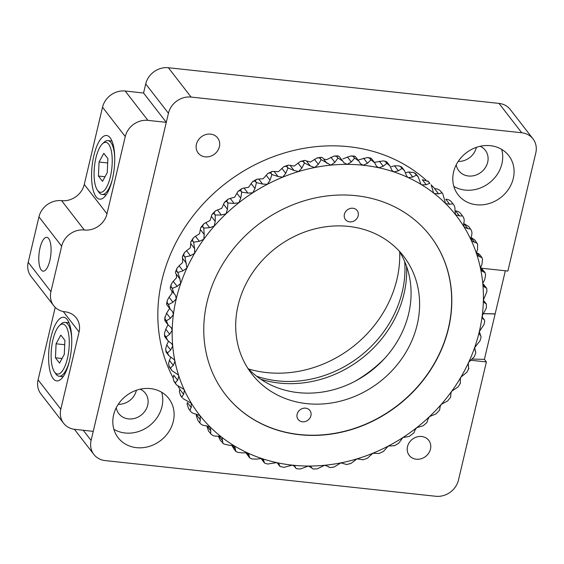 <?xml version="1.0" encoding="UTF-8"?>
<svg xmlns="http://www.w3.org/2000/svg" width="564" height="564" viewBox="0 0 564 564"><rect width="100%" height="100%" fill="white"/><g stroke="black" fill="none" stroke-linecap="round" stroke-linejoin="round"><path stroke-width="0.85" d="M407.504 446.625A12.316 10.864 142.2 0 0 409.252 455.402A12.316 10.864 142.2 0 0 421.153 458.758A12.316 10.864 142.2 0 0 430.466 449.099A12.316 10.864 142.2 0 0 428.725 440.322A12.316 10.864 142.2 0 0 416.817 436.966A12.316 10.864 142.2 0 0 407.504 446.625M196.434 144.25A12.316 10.864 142.2 0 0 198.175 153.027A12.316 10.864 142.2 0 0 210.076 156.383A12.316 10.864 142.2 0 0 219.396 146.725A12.316 10.864 142.2 0 0 217.648 137.947A12.316 10.864 142.2 0 0 205.747 134.592A12.316 10.864 142.2 0 0 196.434 144.25M116.262 407.709A16.744 14.77 142.2 0 0 118.863 413.701A16.744 14.77 142.2 0 0 135.05 418.269A16.744 14.77 142.2 0 0 147.712 405.135A16.744 14.77 142.2 0 0 145.343 393.2A16.744 14.77 142.2 0 0 140.189 389.181M118.25 404.31A16.744 14.77 142.2 0 0 136.354 390.464A16.744 14.77 142.2 0 0 136.403 390.253M113.618 414.907A32.014 28.242 142.2 0 0 118.151 437.727A32.014 28.242 142.2 0 0 149.093 446.455A32.014 28.242 142.2 0 0 173.31 421.343A32.014 28.242 142.2 0 0 168.777 398.522A32.014 28.242 142.2 0 0 137.835 389.794A32.014 28.242 142.2 0 0 113.618 414.907M113.872 429.303A32.014 28.242 142.2 0 0 161.953 406.672A32.014 28.242 142.2 0 0 161.692 392.276M456.234 164.808A16.744 14.77 142.2 0 0 458.835 170.8A16.744 14.77 142.2 0 0 475.015 175.369A16.744 14.77 142.2 0 0 487.684 162.235A16.744 14.77 142.2 0 0 485.315 150.299A16.744 14.77 142.2 0 0 480.161 146.28M458.222 161.41A16.744 14.77 142.2 0 0 476.326 147.556A16.744 14.77 142.2 0 0 476.368 147.352M453.59 171.999A32.014 28.242 142.2 0 0 458.123 194.82A32.014 28.242 142.2 0 0 489.066 203.555A32.014 28.242 142.2 0 0 513.282 178.443A32.014 28.242 142.2 0 0 508.749 155.622A32.014 28.242 142.2 0 0 477.807 146.894A32.014 28.242 142.2 0 0 453.59 171.999M453.844 186.395A32.014 28.242 142.2 0 0 501.918 163.772A32.014 28.242 142.2 0 0 501.664 149.375M179.845 389.118A162.531 143.376 -37.8 0 1 178.146 386.502M173.169 377.943A162.531 143.376 -37.8 0 1 161.91 280.322A162.531 143.376 -37.8 0 1 272.454 157.032A162.531 143.376 -37.8 0 1 425.94 180.022M472.315 359.071L484.398 359.367L495.129 313.972L482.995 313.676M481.543 268.217L507.875 271.058L535.8 152.915A19.698 17.378 142.2 0 0 533.008 138.871A19.698 17.378 142.2 0 0 521.728 132.759L191.104 97.071A19.698 17.378 142.2 0 0 168.439 113.265L91.1 440.435A19.698 17.378 142.2 0 0 93.892 454.478A19.698 17.378 142.2 0 0 105.172 460.591L435.796 496.271A19.698 17.378 142.2 0 0 458.461 480.084L486.387 361.94L470.411 360.213M431.516 185.288A162.531 143.376 -37.8 0 1 434.844 188.764M533.008 138.871L510.286 109.522A19.698 17.378 142.2 0 0 499.006 103.409L168.375 67.729A19.698 17.378 142.2 0 0 145.709 83.916L143.566 93.011L125.194 91.023L147.923 120.372A19.698 17.378 142.2 0 0 125.257 136.566L102.528 107.216A19.698 17.378 -37.8 0 1 125.194 91.023M483.017 313.64L495.114 313.88M484.398 359.367L486.387 361.94M483.052 313.584L495.15 313.887L505.344 270.783M49.836 260.582A17.012 5.908 -83.8 0 0 46.756 237.331A17.012 5.908 -83.8 0 0 40.03 247.913A17.012 5.908 -83.8 0 0 43.111 271.164A17.012 5.908 -83.8 0 0 49.836 260.582M112.384 179.253A32.014 11.118 -83.8 0 0 106.589 135.501A32.014 11.118 -83.8 0 0 93.92 155.41A32.014 11.118 -83.8 0 0 99.715 199.162A32.014 11.118 -83.8 0 0 112.384 179.253M69.421 361.016A32.014 11.118 -83.8 0 0 63.619 317.264A32.014 11.118 -83.8 0 0 50.957 337.166A32.014 11.118 -83.8 0 0 56.752 380.919A32.014 11.118 -83.8 0 0 69.421 361.016M63.598 423.247L40.876 393.898A19.698 17.378 -37.8 0 1 38.084 379.854L60.806 409.203A19.698 17.378 142.2 0 0 63.598 423.247A19.698 17.378 142.2 0 0 74.878 429.366L93.243 431.347L166.288 122.353L147.923 120.372M166.288 122.353L143.566 93.011M38.944 216.851A19.698 17.378 -37.8 0 1 61.603 200.657A19.698 17.378 142.2 0 0 84.269 184.463L106.998 213.812A19.698 17.378 -37.8 0 1 84.332 230.006A19.698 17.378 142.2 0 0 61.666 246.2L38.944 216.851L28.2 262.295L50.922 291.637A19.698 17.378 142.2 0 0 53.714 305.688A19.698 17.378 142.2 0 0 64.994 311.8A19.698 17.378 -37.8 0 1 76.274 317.913A19.698 17.378 -37.8 0 1 79.066 331.956L63.246 311.525M61.666 246.2L50.922 291.637M60.806 409.203L79.066 331.956M106.998 213.812L125.257 136.566M53.714 305.688L30.992 276.339A19.698 17.378 -37.8 0 1 28.2 262.295M84.269 184.463L102.528 107.216M38.084 379.854L55.223 307.359M485.583 275.345L484.596 279.92L482.974 282.987L482.869 284.418L483.658 286.484L486.563 288.211L486.795 288.838L486.887 291.574L483.39 300.02L484.187 302.544L486.365 304.074L486.372 308.014L482.206 315.791L482.946 318.759L484.455 320.007L484.709 321.022L484.074 324.476L479.329 331.554L481.099 337.089L480.027 340.783L474.655 347.614L475.826 352.909L474.275 356.744L468.649 362.377L468.324 363.308L468.571 368.842M167.12 302.36L167.254 300.422L169.066 297.214L172.965 302.248L168.565 304.525L167.12 302.36M164.935 317.962L166.563 313.231L170.462 318.265L166.458 320.789L165.04 318.956L164.935 317.962M164.448 333.486L164.758 336.687L167.684 340.466L166.112 337.173A167.459 147.719 -37.8 0 1 166.112 336.976L164.688 335.143L164.448 333.486L165.781 329.207L169.679 334.24L166.112 336.976M165.668 348.763L166.732 344.978L170.631 350.011L167.515 352.902L166.091 351.069L165.668 348.763M168.587 363.632L169.404 360.361L173.303 365.394L171.28 367.108L170.659 368.398L169.235 366.565L168.587 363.632M173.169 377.915L173.761 375.194L177.66 380.228L176.116 381.722L175.51 383.287L173.719 380.629L173.169 377.915M180.741 395.9L180.677 395.745A167.459 147.719 142.2 0 1 180.593 395.575L179.359 391.472L179.768 389.308L183.667 394.342L182.546 395.583L182.01 397.416L180.325 395.11L182.101 397.585A167.459 147.719 -37.8 0 1 182.01 397.416M188.806 408.978L188.785 408.942A167.459 147.719 142.2 0 1 188.672 408.78L187.1 404.141L187.347 402.555L191.245 407.589L190.505 408.54L190.096 410.62L188.58 408.653L190.202 410.775A167.459 147.719 -37.8 0 1 190.096 410.62M199.628 422.711L197.999 420.61L196.293 415.795L196.42 414.787L200.319 419.82L199.797 422.901A167.459 147.719 -37.8 0 1 199.67 422.753M211.218 434.238L208.497 431.037L206.889 425.869L210.788 430.903L210.64 433.695M460.506 383.139L457.996 386.982L451.813 391.134L450.974 392.932L450.594 397.246L447.661 400.934L441.309 404.339L440.139 406.524L439.589 410.155L436.014 413.906L429.556 416.57L428.02 419.108L426.899 422.556L423.183 425.764L416.69 427.688L414.737 430.536L414.131 432.68L409.316 436.381L402.851 437.579L398.769 443.205L394.567 445.659L388.187 446.124L383.414 451.482L379.093 453.484L372.867 453.237L367.411 458.25L363.061 459.794L357.047 458.842L350.935 463.446L346.641 464.517L340.91 462.868L334.156 466.992L330.018 467.605L328.29 466.632M468.938 368.313L466.907 372.205L460.957 377.09L460.4 378.472L460.294 383.428M470.975 237.366L474.86 240.024L477.609 244.268L477.567 249.704L476.658 252.03L476.749 254.385L477.37 255.555L482.016 257.72L482.488 259.518L481.924 264.537L480.683 267.251L480.648 269.148L481.381 270.762L485.054 272.595L485.59 275.345M442.832 193.854L440.688 191.203L442.832 193.854L445.539 203.498L449.698 204.267L452.948 203.837A167.459 147.719 -37.8 0 1 453.075 203.978L451.651 202.145L453.075 203.978C454.619 205.733 455.226 207.778 454.908 210.111L455.536 214.708L459.498 215.927L455.599 210.894C457.947 211.126 459.787 212.205 461.126 214.123L462.649 216.118C464.052 217.986 464.496 220.059 463.982 222.343L463.615 223.781L464.13 227.017L467.859 228.667L463.96 223.633L468.67 226.509L470.736 229.315C471.99 231.289 472.265 233.376 471.56 235.59L470.954 237.493L471.68 241.039L477.172 243.267M328.142 466.456L324.631 465.272A162.531 143.376 142.2 0 0 340.91 462.868A162.531 143.376 142.2 0 0 357.047 458.842A162.531 143.376 142.2 0 0 372.867 453.237A162.531 143.376 142.2 0 0 388.187 446.124A162.531 143.376 142.2 0 0 402.851 437.579A162.531 143.376 142.2 0 0 416.69 427.688A162.531 143.376 142.2 0 0 429.556 416.57A162.531 143.376 142.2 0 0 441.309 404.339A162.531 143.376 142.2 0 0 451.813 391.134A162.531 143.376 142.2 0 0 460.957 377.09A162.531 143.376 142.2 0 0 468.649 362.377A162.531 143.376 142.2 0 0 474.796 347.142A162.531 143.376 142.2 0 0 479.329 331.554A162.531 143.376 142.2 0 0 482.206 315.791A162.531 143.376 142.2 0 0 483.39 300.02A162.531 143.376 142.2 0 0 482.869 284.418A162.531 143.376 142.2 0 0 480.648 269.148A162.531 143.376 142.2 0 0 476.749 254.385A162.531 143.376 142.2 0 0 471.222 240.292A162.531 143.376 142.2 0 0 464.13 227.017L464.362 227.362M455.508 214.68L455.536 214.708A162.531 143.376 142.2 0 0 445.539 203.498A162.531 143.376 142.2 0 0 434.259 193.515L438.552 193.826L441.964 192.909A167.459 147.719 -37.8 0 1 442.106 193.036M445.215 203.132L445.539 203.498M479.95 334.96L479.569 334.318M207.023 302.163A129.537 114.266 -37.8 0 1 305.011 200.565A129.537 114.266 -37.8 0 1 430.212 235.893A129.537 114.266 -37.8 0 1 448.563 328.234A129.537 114.266 -37.8 0 1 350.575 429.839A129.537 114.266 -37.8 0 1 225.374 394.504A129.537 114.266 -37.8 0 1 207.023 302.163M311.131 467.006L311.906 468.007L308.381 466.04A162.531 143.376 142.2 0 0 324.631 465.272L317.264 468.846L313.373 469.029L312.174 468.472L311.596 467.486M218.867 435.979L222.54 440.717L221.997 437.558L221.328 436.881A162.531 143.376 142.2 0 0 233.778 445.532A162.531 143.376 142.2 0 0 247.258 452.758A162.531 143.376 142.2 0 0 261.618 458.476A162.531 143.376 142.2 0 0 276.698 462.621A162.531 143.376 142.2 0 0 292.349 465.152A162.531 143.376 142.2 0 0 308.381 466.04L300.436 468.973L296.868 468.776L295.917 468.275L295.113 466.611L292.349 465.152L283.861 467.366L279.948 466.407L279.018 464.038L276.698 462.621L267.724 464.031L265.017 463.284L264.445 462.903L263.487 459.78L261.618 458.476L256.832 459.096L252.214 458.99L249.577 457.792L248.703 453.907L247.258 452.758L242.464 452.913L237.514 452.3L235.808 451.383L234.821 446.469L233.778 445.532L229.026 445.229L223.795 444.016L220.228 440.195L218.719 436.924M210.788 430.903L210.048 426.899A162.531 143.376 142.2 0 0 221.328 436.881L216.668 436.106C214.362 436.268 212.395 435.507 210.781 433.822M210.372 427.272L205.529 425.665C203.188 425.63 201.285 424.706 199.797 422.901M200.319 419.82L200.051 415.689L195.722 414.004C193.381 413.764 191.541 412.693 190.202 410.775L188.785 408.942M200.079 415.724L200.051 415.689A162.531 143.376 142.2 0 0 210.048 426.899M191.245 407.589L191.224 403.041M183.667 394.342L184.365 390.105A162.531 143.376 142.2 0 0 191.464 403.38L182.658 398.388M177.66 380.228L178.837 376.012A162.531 143.376 142.2 0 0 184.365 390.105L183.913 389.364L176.469 384.874L175.58 383.471A167.459 147.719 -37.8 0 1 175.51 383.287M173.303 365.394L174.939 361.249A162.531 143.376 142.2 0 0 178.837 376.012L178.217 374.841L171.879 370.611L170.709 368.588A167.459 147.719 -37.8 0 1 170.659 368.398M170.631 350.011L172.718 345.986A162.531 143.376 142.2 0 0 174.939 361.249L174.198 359.62L168.939 355.75L167.543 353.099A167.459 147.719 -37.8 0 1 167.515 352.902M170.695 357.4L169.404 360.361M169.679 334.24L172.196 330.377A162.531 143.376 142.2 0 0 172.718 345.986L171.9 343.885L167.684 340.466M168.453 341.312L166.732 344.978M170.462 318.265L173.381 314.606A162.531 143.376 142.2 0 0 172.196 330.377L171.35 327.79L168.128 324.913L166.443 320.994A167.459 147.719 -37.8 0 1 166.458 320.789M167.938 324.878L165.781 329.207M172.965 302.248L176.257 298.842A162.531 143.376 142.2 0 0 173.381 314.606L172.549 311.518L170.257 309.269L168.53 304.722A167.459 147.719 -37.8 0 1 168.565 304.525M169.122 309.107L166.563 313.231M321.346 159.76L330.962 165.125A162.531 143.376 142.2 0 0 314.677 167.536A162.531 143.376 142.2 0 0 298.539 171.562A162.531 143.376 142.2 0 0 282.726 177.159A162.531 143.376 142.2 0 0 267.399 184.273A162.531 143.376 142.2 0 0 252.735 192.825A162.531 143.376 142.2 0 0 238.896 202.709A162.531 143.376 142.2 0 0 226.03 213.827A162.531 143.376 142.2 0 0 214.285 226.058A162.531 143.376 142.2 0 0 203.773 239.27A162.531 143.376 142.2 0 0 194.629 253.306A162.531 143.376 142.2 0 0 186.938 268.027A162.531 143.376 142.2 0 0 180.79 283.262A162.531 143.376 142.2 0 0 176.257 298.842L175.475 295.233L174.057 293.703L172.344 288.549A167.459 147.719 -37.8 0 1 172.401 288.352L170.977 286.519L171.301 284.115L173.261 281.337L177.159 286.371L180.79 283.262L179.803 278.757L175.721 273.512L175.503 271.989L177.054 268.147L179.105 265.778L183.004 270.812L186.938 268.027L184.971 257.198A167.459 147.719 -37.8 0 1 185.062 257.008L183.645 255.175L184.421 252.693L186.536 250.698L190.435 255.732L194.629 253.306L194.601 248.625L193.642 242.358A167.459 147.719 -37.8 0 1 193.762 242.182L192.338 240.349L193.332 237.909L195.468 236.267L199.367 241.3L203.773 239.27L204.224 234.568L203.773 228.3A167.459 147.719 -37.8 0 1 203.907 228.131L202.49 226.298L203.667 223.964L205.804 222.646L209.702 227.68L214.285 226.058L215.208 221.391L215.251 215.166A167.459 147.719 -37.8 0 1 215.399 215.011L213.975 213.178L215.314 210.992L217.436 209.977L221.335 215.018L226.03 213.827L227.419 209.244L227.941 203.118A167.459 147.719 -37.8 0 1 228.103 202.977L226.686 201.136L228.145 199.134L230.232 198.408L234.131 203.442L238.896 202.709L240.729 198.246L241.709 192.268A167.459 147.719 -37.8 0 1 241.886 192.141L240.468 190.308L242.005 188.517L244.05 188.059L247.948 193.092L252.735 192.825L254.991 188.538L256.409 182.75A167.459 147.719 -37.8 0 1 256.592 182.644L255.175 180.811L256.761 179.239L258.735 179.042L262.634 184.083L267.399 184.273L270.05 180.205L271.869 174.664A167.459 147.719 -37.8 0 1 272.067 174.572L270.642 172.739L272.236 171.414L274.139 171.463L278.038 176.497L282.726 177.159L285.736 173.359L287.929 168.093A167.459 147.719 -37.8 0 1 288.133 168.023L286.716 166.19L288.267 165.104L290.086 165.4L293.985 170.434L298.539 171.562L301.888 168.058L304.412 163.116A167.459 147.719 -37.8 0 1 304.616 163.066L303.199 161.233L304.687 160.38L306.4 160.923L310.299 165.957L314.677 167.536L318.315 164.364L321.135 159.788A167.459 147.719 -37.8 0 1 321.346 159.76L319.922 157.927L321.304 157.293L322.777 157.892L327.021 163.412M171.886 290.89L171.999 293.343L169.066 297.214M180.099 279.109L177.843 272.652A167.459 147.719 -37.8 0 1 177.921 272.461L176.497 270.621L177.054 268.147M176.335 274.308L176.532 277.756L173.261 281.337M183.645 255.175A167.459 147.719 142.2 0 0 183.547 255.365L182.391 256.585L182.68 262.521L179.105 265.778M192.338 240.349A167.459 147.719 142.2 0 0 192.225 240.525L190.822 241.759L190.364 247.807L186.536 250.698M202.49 226.298A167.459 147.719 142.2 0 0 202.356 226.46L200.713 227.68L199.515 233.764L195.468 236.267M213.975 213.178A167.459 147.719 142.2 0 0 213.827 213.333L211.951 214.489L210.019 220.559L205.804 222.646M226.686 201.136A167.459 147.719 142.2 0 0 226.517 201.277L224.43 202.342L221.772 208.327L217.436 209.977M240.468 190.308A167.459 147.719 142.2 0 0 240.292 190.435L238.015 191.372L234.638 197.21L230.232 198.408M255.175 180.811A167.459 147.719 142.2 0 0 254.984 180.917L252.559 181.693L248.477 187.318L244.05 188.059M270.642 172.739A167.459 147.719 142.2 0 0 270.452 172.831L267.914 173.416L263.141 178.774L258.735 179.042M286.716 166.19A167.459 147.719 142.2 0 0 286.512 166.26L283.911 166.648L278.461 171.66L274.139 171.463M303.199 161.233A167.459 147.719 142.2 0 0 302.995 161.283L300.393 161.452L294.281 166.056L290.086 165.4M319.922 157.927A167.459 147.719 142.2 0 0 319.717 157.955L317.172 157.906L310.419 162.03L306.4 160.923M338.125 158.131L342.778 161.107L343.814 162.693L347.205 164.364A162.531 143.376 142.2 0 0 330.962 165.125L334.847 162.326L337.921 158.139A167.459 147.719 -37.8 0 1 338.125 158.131L336.701 156.298L337.956 155.868L339.154 156.425L342.672 160.98M336.701 156.298A167.459 147.719 142.2 0 0 336.496 156.306L334.064 156.052L326.697 159.626L324.152 159.161M354.777 158.209L358.838 161.05L360.368 163.652L363.244 165.252A162.531 143.376 142.2 0 0 347.205 164.364L351.294 161.96L354.573 158.195A167.459 147.719 -37.8 0 1 354.777 158.209L353.353 156.369L354.46 156.122L355.412 156.623L358.732 160.909M353.353 156.369A167.459 147.719 142.2 0 0 353.149 156.362L350.893 155.925L342.947 158.858M371.112 159.979L374.588 162.629L376.512 166.288L378.888 167.783A162.531 143.376 142.2 0 0 363.244 165.252L367.488 163.264L370.915 159.95A167.459 147.719 -37.8 0 1 371.112 159.979L369.695 158.146L371.38 158.491L374.496 162.517M369.695 158.146A167.459 147.719 142.2 0 0 369.498 158.117L367.467 157.532L358.979 159.746M389.851 165.83L392.072 170.582L393.975 171.928A162.531 143.376 142.2 0 0 378.888 167.783L383.245 166.239L386.77 163.384A167.459 147.719 -37.8 0 1 386.967 163.433L385.543 161.6L386.883 161.995L389.851 165.83L386.967 163.433M385.543 161.6A167.459 147.719 142.2 0 0 385.353 161.551L383.598 160.867L374.623 162.277M404.466 170.61L406.877 176.483L408.336 177.639A162.531 143.376 142.2 0 0 393.975 171.928L398.388 170.836L401.97 168.46A167.459 147.719 -37.8 0 1 402.153 168.53L400.729 166.697L401.751 167.106L404.466 170.61L402.153 168.53M400.729 166.697A167.459 147.719 142.2 0 0 400.546 166.627L399.108 165.908L394.49 165.802L391.282 166.655M418.262 176.927L420.765 183.927L421.809 184.865A162.531 143.376 142.2 0 0 408.336 177.639L412.763 177.018L416.338 175.122A167.459 147.719 -37.8 0 1 416.507 175.214L415.083 173.381L415.816 173.768L418.262 176.927L416.507 175.214M415.083 173.381A167.459 147.719 142.2 0 0 414.914 173.289L413.814 172.598L408.865 171.978L406.038 172.549M431.1 184.703L433.596 192.846L434.259 193.515A162.531 143.376 142.2 0 0 421.809 184.865L426.201 184.703L429.719 183.307A167.459 147.719 -37.8 0 1 429.874 183.413L428.457 181.58L429.874 183.413M249.577 457.792L245.946 452.772M235.512 451.129L231.797 445.588M222.54 440.717L222.872 443.318M174.086 381.454A167.459 147.719 142.2 0 0 174.156 381.631L176.469 384.874M169.235 366.565A167.459 147.719 142.2 0 0 169.285 366.748L171.879 370.611M166.091 351.069A167.459 147.719 142.2 0 0 166.119 351.266L166.274 352.303L168.939 355.75M164.688 335.143A167.459 147.719 142.2 0 0 164.695 335.34L164.533 336.059M165.04 318.956A167.459 147.719 142.2 0 0 165.026 319.161L164.963 320.824L168.044 324.808M167.141 302.692A167.459 147.719 142.2 0 0 167.106 302.889L166.62 303.876L166.873 304.891L170.159 309.128M177.159 286.371L172.401 288.352M170.977 286.519A167.459 147.719 142.2 0 0 170.92 286.716L170.229 287.809L170.469 289.064L173.959 293.569M183.004 270.812L177.921 272.461M176.497 270.621A167.459 147.719 142.2 0 0 176.419 270.819L175.503 271.989M190.435 255.732L185.062 257.008M199.367 241.3L193.762 242.182M209.702 227.68L203.907 228.131M221.335 215.018L215.399 215.011M234.131 203.442L228.103 202.977M247.948 193.092L241.886 192.141M262.634 184.083L256.592 182.644M278.038 176.497L272.067 174.572M293.985 170.434L288.133 168.023M310.299 165.957L304.616 163.066M428.457 181.58A167.459 147.719 142.2 0 0 428.295 181.467L422.302 179.669L426.201 184.703M441.964 192.909L440.547 191.076C438.926 189.391 436.966 188.63 434.654 188.792L438.552 193.826M452.948 203.837L451.524 201.997C450.044 200.192 448.133 199.268 445.8 199.233L449.698 204.267M459.498 215.927L462.543 215.956A167.459 147.719 -37.8 0 1 462.649 216.118M467.859 228.667L470.58 228.998M481.846 257.388L479.936 254.921A4.928 4.928 0 0 0 476.7 253.053A4.928 1.748 97.6 0 1 476.7 253.053A4.928 1.748 97.6 0 1 477.236 253.405L479.894 256.839M485.054 272.595L481.029 267.78M399.7 251.925A113.279 99.927 -37.8 0 1 396.908 279.455A113.279 99.927 -37.8 0 1 248.527 368.976M352.895 208.236A7.388 6.514 142.2 0 0 345.45 211.888A7.388 6.514 142.2 0 0 345.443 219.572A7.388 6.514 142.2 0 0 349.673 221.863A7.388 6.514 142.2 0 0 357.118 218.212A7.388 6.514 142.2 0 0 357.125 210.527A7.388 6.514 142.2 0 0 352.895 208.236M305.632 408.167A7.388 6.514 142.2 0 0 298.187 411.819A7.388 6.514 142.2 0 0 298.18 419.51A7.388 6.514 142.2 0 0 302.41 421.801A7.388 6.514 142.2 0 0 309.855 418.15A7.388 6.514 142.2 0 0 309.862 410.458A7.388 6.514 142.2 0 0 305.632 408.167M247.709 368.116A96.042 84.72 142.2 0 0 298.187 392.622A96.042 84.72 142.2 0 0 392.791 348.348A96.042 84.72 142.2 0 0 399.072 250.917M348.594 226.411A96.042 84.72 142.2 0 0 251.784 273.892A96.042 84.72 142.2 0 0 251.713 373.819A96.042 84.72 142.2 0 0 306.703 403.627A96.042 84.72 142.2 0 0 403.514 356.138A96.042 84.72 142.2 0 0 403.591 256.218A96.042 84.72 142.2 0 0 348.594 226.411M225.304 394.412A129.537 114.266 142.2 0 0 299.399 434.52A129.537 114.266 142.2 0 0 429.937 370.534A129.537 114.266 142.2 0 0 430.142 235.801M256.662 376.266A108.351 95.584 142.2 0 0 277.601 380.869A108.351 95.584 142.2 0 0 404.719 261.625M260.822 379.262A108.351 95.584 142.2 0 0 279.307 383.069A108.351 95.584 142.2 0 0 406.581 266.398M355.398 381.074A125.596 110.791 142.2 0 0 384.655 358.415M51.176 352.613A25.119 8.721 -83.8 0 0 54.468 371.944A25.119 8.721 -83.8 0 0 63.584 369.025A25.119 8.721 -83.8 0 0 69.203 345.57A25.119 8.721 -83.8 0 0 59.481 325.548A25.119 8.721 -83.8 0 0 51.176 352.613M69.358 361.27A27.086 9.405 96.2 0 1 59.114 376.223A27.086 9.405 96.2 0 1 55.857 373.932L54.468 371.944M59.481 325.548L61.257 323.898A27.086 9.405 96.2 0 1 64.93 322.354A27.086 9.405 96.2 0 1 71.741 339.147M60.82 335.087L56.083 343.793L55.448 357.802L59.551 363.096L64.289 354.389L64.923 340.381L60.82 335.087M64.726 344.731L56.083 343.793M62.04 358.514L55.448 357.802M94.139 170.85A25.119 8.721 -83.8 0 0 97.438 190.181A25.119 8.721 -83.8 0 0 106.554 187.262A25.119 8.721 -83.8 0 0 112.165 163.814A25.119 8.721 -83.8 0 0 102.444 143.785A25.119 8.721 -83.8 0 0 94.139 170.85M112.321 179.514A27.086 9.405 96.2 0 1 102.084 194.46A27.086 9.405 96.2 0 1 98.827 192.176L97.438 190.181M102.444 143.785L104.227 142.142A27.086 9.405 96.2 0 1 107.893 140.598A27.086 9.405 96.2 0 1 114.711 157.391M103.79 153.323L99.052 162.037L98.418 176.046L102.514 181.34L107.252 172.626L107.886 158.618L103.79 153.323M107.689 162.968L99.052 162.037M105.01 176.758L98.418 176.046M91.1 440.435L83.225 430.261M521.728 132.759L499.006 103.409M191.104 97.071L168.375 67.729M168.439 113.265L145.709 83.916M84.332 230.006L61.603 200.657M483.757 319.464L482.375 317.68M485.378 303.446L483.482 300.993M485.273 287.555L482.869 284.453M483.44 271.961L480.563 268.252M474.684 242.358L470.947 237.529M428.295 181.467L429.719 183.307M414.914 173.289L416.338 175.122M400.546 166.627L401.97 168.46M385.353 161.551L386.77 163.384M369.498 158.117L370.915 159.95M353.149 156.362L354.573 158.195M336.496 156.306L337.921 158.139M319.717 157.955L321.135 159.788M302.995 161.283L304.412 163.116M286.512 166.26L287.929 168.093M270.452 172.831L271.869 174.664M254.984 180.917L256.409 182.75M240.292 190.435L241.709 192.268M226.517 201.277L227.941 203.118M213.827 213.333L215.251 215.166M202.356 226.46L203.773 228.3M192.225 240.525L193.642 242.358M183.547 255.365L184.971 257.198M176.419 270.819L177.843 272.652M170.92 286.716L172.344 288.549M167.106 302.889L168.53 304.722M165.026 319.161L166.443 320.994M164.695 335.34L166.112 337.173M166.119 351.266L167.543 353.099M169.285 366.748L170.709 368.588M174.156 381.631L175.58 383.471M180.677 395.745L182.101 397.585M464.13 227.017A162.531 143.376 142.2 0 0 455.536 214.708M191.464 403.38A162.531 143.376 142.2 0 0 200.051 415.689M294.274 465.836L295.571 467.514M277.763 463.002L279.582 465.349M261.795 458.539L264.114 461.535M246.553 452.504L249.351 456.114M232.192 444.961L235.435 449.148M186.43 263.409L182.532 258.368M194.601 248.625L190.702 243.592M204.224 234.568L200.333 229.534M215.208 221.391L211.31 216.357M227.419 209.244L223.52 204.203M240.729 198.246L236.831 193.212M254.991 188.538L251.093 183.504M270.05 180.205L266.152 175.171M285.736 173.359L281.838 168.319M301.888 168.058L297.989 163.024M318.315 164.364L314.416 159.33M334.847 162.326L330.948 157.293M351.294 161.96L347.396 156.926M367.488 163.264L363.59 158.23M383.245 166.239L379.346 161.198M398.388 170.836L394.49 165.802M412.763 177.018L408.865 171.978M479.936 254.921A4.928 4.343 142.2 0 0 477.236 253.405M93.892 454.478L74.399 429.303M480.817 335.784L479.442 334.008M475.607 351.386L474.994 350.589M328.065 466.379L328.551 467.006M310.891 466.816L312.132 468.416M293.837 465.582L295.867 468.205M277.093 462.727L279.906 466.35M261.477 459.068L264.445 462.903M174.22 381.913L173.719 380.629M169.313 367.178L168.84 365.38M166.07 351.837L165.738 349.553M164.716 320.021L164.949 316.883M166.62 303.876L167.254 300.422M170.229 287.809L171.301 284.115M182.391 256.585L184.421 252.693M190.822 241.759L193.332 237.909M200.713 227.68L203.667 223.964M211.951 214.489L215.314 210.992M224.43 202.342L228.145 199.134M238.015 191.372L242.005 188.517M252.559 181.693L256.761 179.239M267.914 173.416L272.236 171.414M283.911 166.648L288.267 165.104M300.393 161.452L304.687 160.38M317.172 157.906L321.304 157.293M334.064 156.052L337.956 155.868M350.893 155.925L354.46 156.122M367.467 157.532L370.633 158.04M383.598 160.867L386.312 161.607M399.108 165.908L401.328 166.789M413.814 172.598L415.52 173.515M427.533 180.882L428.732 181.714M486.563 288.211L483.637 284.432M486.323 304.024L483.39 300.231M484.405 319.943L482.241 317.151M63.168 376.66L59.114 376.223M68.984 322.791L64.93 322.354M106.138 194.897L102.084 194.46M111.947 141.035L107.893 140.598"/></g></svg>
